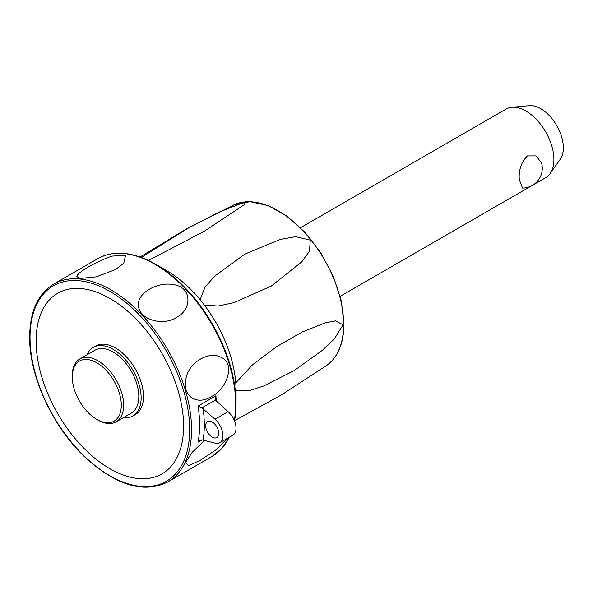 <?xml version="1.0" encoding="UTF-8"?>
<svg xmlns="http://www.w3.org/2000/svg" width="593" height="593" viewBox="0 0 593 593"><rect width="100%" height="100%" fill="white"/><g stroke="black" fill="none" stroke-linecap="round" stroke-linejoin="round"><path stroke-width="0.89" d="M533.366 184.779L545.701 177.663A39.612 22.868 -120 0 0 550.134 173.564A39.612 22.868 -120 0 0 553.906 159.524A39.612 22.868 -120 0 0 539.882 123.411A39.612 22.868 -120 0 0 511.855 107.266A39.612 22.868 -120 0 0 506.096 109.053L300.555 227.719M519.268 179.523C518.616 169.902 521.321 162.037 527.385 155.929L536.042 155.877L541.55 162.912A19.806 19.806 0 0 1 522.5 188.048L519.268 179.523M550.134 173.564L560.303 159.161A31.97 18.457 -120 0 0 563.35 147.835A31.97 18.457 -120 0 0 552.031 118.689A31.97 18.457 -120 0 0 529.408 105.658L511.855 107.266M235.762 382.87L252.507 364.791L277.213 346.29L302.274 331.969L325.127 322.896L335.393 320.887L343.088 324.749L334.341 338.966L322.34 350.322L294.172 370.581L263.9 385.91L250.276 390.298L236.066 390.639M141.334 257.458L189.99 227.023L219.566 211.923L244.553 202.176L244.546 204.555L204.066 231.374L148.458 260.475M200.123 299.717L205 287.22L214.636 276.168L244.842 254.093L280.296 239.402L295.611 236.666L310.243 240.098L309.524 251.136L301.711 261.913L271.26 286.085L233.924 302.652L218.187 306.018L204.392 305.121M234.494 420.971A113.826 65.719 -120 0 0 236.066 403.625L236.066 390.468A97.712 56.409 -120 0 0 166.974 270.801L155.574 264.219L166.974 270.801M227.608 438.22L215.934 449.879L200.315 460.272L188.448 465.713L185.631 462.384L192.191 452.34L204.533 440.347M176.366 317.492C162.971 326.402 138.554 319.738 138.377 304.95C137.406 292.927 157.723 281.401 173.556 284.64C192.836 287.346 191.687 310.161 176.366 317.492M211.471 396.509C197.78 405.642 181.384 397.125 186.15 377.823C189.167 362.153 209.366 350.448 221.33 357.512C236.029 363.709 226.37 389.519 211.471 396.509M215.4 400.09L228.068 411.653A15.181 8.769 -120 0 1 235.658 424.803A15.181 8.769 -120 0 1 232.879 435.173L219.81 442.719A15.181 8.769 -120 0 0 222.59 432.349A15.181 8.769 -120 0 0 214.992 419.199L201.879 407.902L215.4 400.09L215.163 398.2L215.822 395.82L198.084 406.064L201.879 407.902M219.81 442.719A15.181 8.769 -120 0 1 214.992 443.149L201.879 439.828L199.915 440.451L198.084 442.156L202.102 439.836M212.212 422.023A9.243 5.337 60 0 1 218.254 430.17A9.243 5.337 60 0 1 216.838 437.575A9.243 5.337 60 0 1 212.212 437.115A9.243 5.337 60 0 1 206.179 428.976A9.243 5.337 60 0 1 207.594 421.564A9.243 5.337 60 0 1 212.212 422.023M115.568 269.519L96.362 276.842L79.477 278.51L76.86 276.412C76.793 272.721 97.096 261.053 112.04 256.102L125.597 255.309L123.722 263.24L115.568 269.519M109.861 468.692A104.279 60.204 -120 0 0 183.6 426.122A104.279 60.204 -120 0 0 109.861 298.412A104.279 60.204 -120 0 0 36.129 340.982A104.279 60.204 -120 0 0 109.861 468.692M87.06 354.792A39.612 22.868 60 0 1 93.323 347.357L95.658 346.015A39.612 22.868 60 0 1 126.183 356.623A39.612 22.868 60 0 1 143.469 396.487A39.612 22.868 60 0 1 135.271 414.626L132.936 415.967A39.612 22.868 60 0 1 123.374 417.68M93.323 347.357A39.612 22.868 60 0 1 123.848 357.972A39.612 22.868 60 0 1 141.141 397.836A39.612 22.868 60 0 1 132.936 415.967M72.287 376.948L72.287 375.599A36.314 20.963 60 0 1 79.803 358.98L94.976 350.218A36.314 20.963 60 0 1 122.959 359.944A36.314 20.963 60 0 1 138.806 396.487A36.314 20.963 60 0 1 131.29 413.113L116.117 421.868A36.314 20.963 60 0 1 97.956 420.074L96.792 419.399A34.661 20.014 60 0 1 72.287 376.948A34.661 20.014 60 0 1 96.792 362.797A34.661 20.014 60 0 1 121.298 405.249A34.661 20.014 60 0 1 96.792 419.399M79.803 358.98A36.314 20.963 60 0 1 107.785 368.705A36.314 20.963 60 0 1 123.633 405.249A36.314 20.963 60 0 1 116.117 421.868M343.636 324.386A92.834 53.6 60 0 1 326.81 365.34C338.069 356.986 343.784 343.162 343.955 323.889L341.249 300.814L333.377 276.575L320.983 253.137L305.091 232.426L286.982 216.134L268.132 205.586L250.016 201.672L234.109 204.778A92.834 53.6 60 0 1 304.713 232.678A92.834 53.6 60 0 1 343.636 324.386M234.502 420.986L236.066 403.625A113.826 65.719 -120 0 0 155.574 264.219L155.574 264.219A113.826 65.719 -120 0 0 117.436 253.3M226.452 442.119A113.826 65.719 -120 0 0 229.143 437.33M53.689 284.099C37.952 293.787 29.939 311.392 29.65 336.928C29.139 376.37 53.2 427.998 86.133 458.256C116.851 485.741 144.114 493.628 167.901 481.924A114.212 65.942 -120 0 0 191.561 429.636A114.212 65.942 -120 0 0 110.795 289.755A114.212 65.942 -120 0 0 53.689 284.099L97.808 258.63A114.212 65.942 60 0 1 154.914 264.285A114.212 65.942 60 0 1 235.673 404.167A114.212 65.942 60 0 1 234.302 420.496M229.017 437.404A114.212 65.942 60 0 1 212.02 456.454L221.826 448.456L229.246 437.271M216.578 401.468A114.212 65.942 -120 0 0 215.822 395.82M198.084 406.064A114.212 65.942 60 0 1 199.611 424.988A114.212 65.942 60 0 1 198.084 442.156M189.693 429.636A112.892 65.178 60 0 1 109.861 475.727A112.892 65.178 60 0 1 30.035 337.461A112.892 65.178 60 0 1 109.861 291.371A112.892 65.178 60 0 1 189.693 429.636M203.169 439.984A117.51 67.847 -120 0 0 204.281 424.988A117.51 67.847 -120 0 0 203.169 408.71M214.992 419.199L228.068 411.653M473.918 127.628A19.806 19.806 0 0 0 471.902 128.792M234.561 420.689L281.742 394.738L326.81 365.34M252.507 364.791L253.478 363.954M300.985 332.606L302.274 331.976M234.109 204.778L186.113 229.106L140.052 256.991M167.901 481.924L212.02 456.454M97.808 258.63C114.064 249.846 133.321 251.706 155.574 264.219M340.167 296.33L531.35 185.943"/></g></svg>
